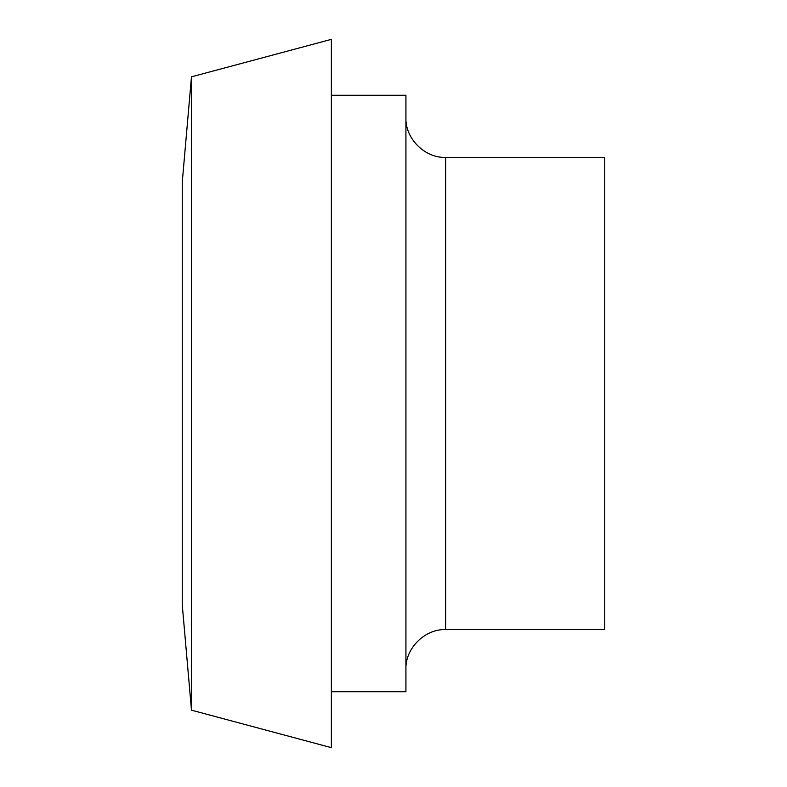 <?xml version="1.0" encoding="UTF-8"?>
<svg xmlns="http://www.w3.org/2000/svg" width="787" height="787" viewBox="0 0 787 787"><rect width="100%" height="100%" fill="white"/><g stroke="black" fill="none" stroke-linecap="round" stroke-linejoin="round"><path stroke-width="1.18" d="M191.477 76.831L182.25 182.25L182.25 604.75L191.477 710.169L331.366 747.65L331.366 39.35L191.477 76.831L191.477 710.169M331.366 95.266L405.925 95.266L405.925 691.734L331.366 691.734M445.688 629.6L445.688 157.4L604.75 157.4L604.75 629.6L445.688 629.6C424.891 628.705 405.03 648.557 405.925 669.363M445.688 157.4C424.891 158.295 405.03 138.443 405.925 117.637"/></g></svg>
